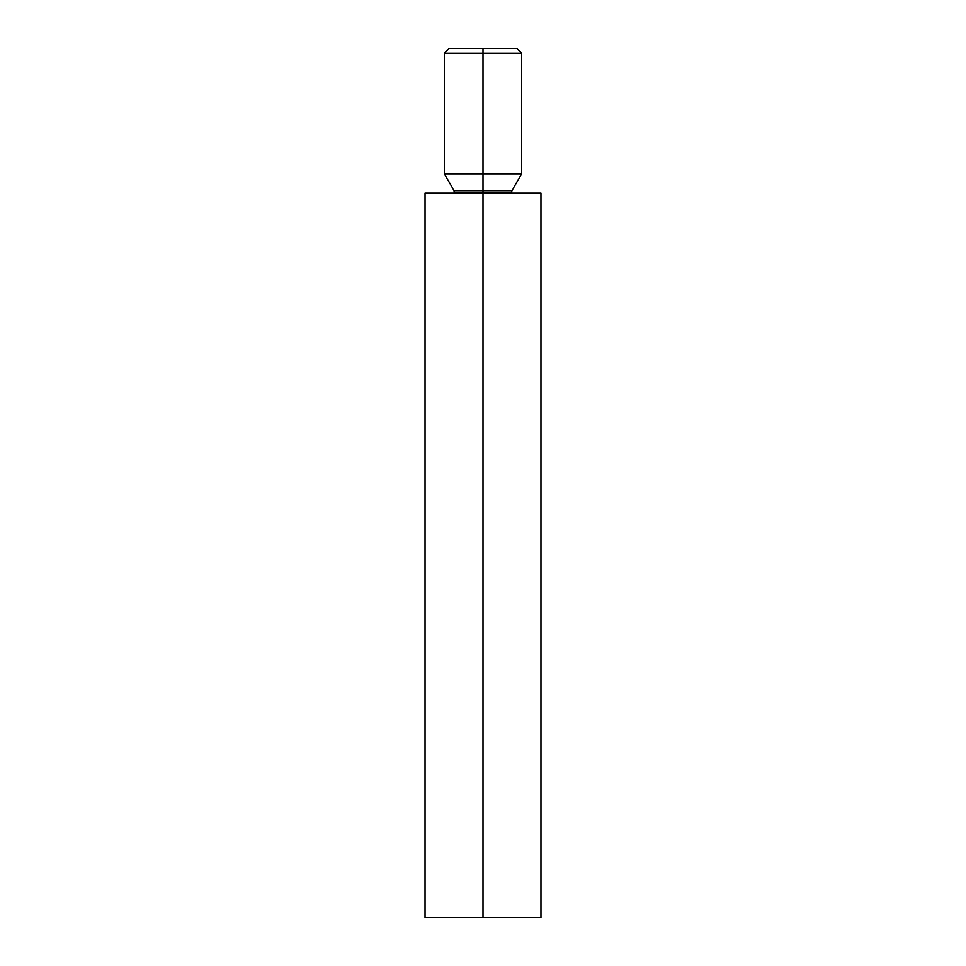<?xml version="1.0" encoding="UTF-8"?>
<svg xmlns="http://www.w3.org/2000/svg" width="966" height="966" viewBox="0 0 966 966"><rect width="100%" height="100%" fill="white"/><g stroke="black" fill="none" stroke-linecap="round" stroke-linejoin="round"><path stroke-width="1.45" d="M449.19 48.3L444.36 53.13L483 53.13L444.36 53.13L444.36 173.88L483 173.88L483 53.13L521.64 53.13L483 53.13L483 48.3L449.19 48.3L516.81 48.3L483 48.3L483 173.88L521.64 173.88L444.36 173.88L454.02 190.616L511.98 190.616L511.545 192.234L483 192.234L483 190.616L483 192.234L454.455 192.234L511.545 192.234L511.69 193.2M425.04 193.2L540.96 193.2L483 193.2L483 917.7L540.96 917.7L483 917.7L483 193.2L425.04 193.2L425.04 917.7L483 917.7L425.04 917.7M454.31 193.2L454.02 190.616L483 190.616L483 173.88L483 190.616L511.98 190.616L521.64 173.88L521.64 53.13L516.81 48.3M540.96 193.2L540.96 917.7"/></g></svg>
